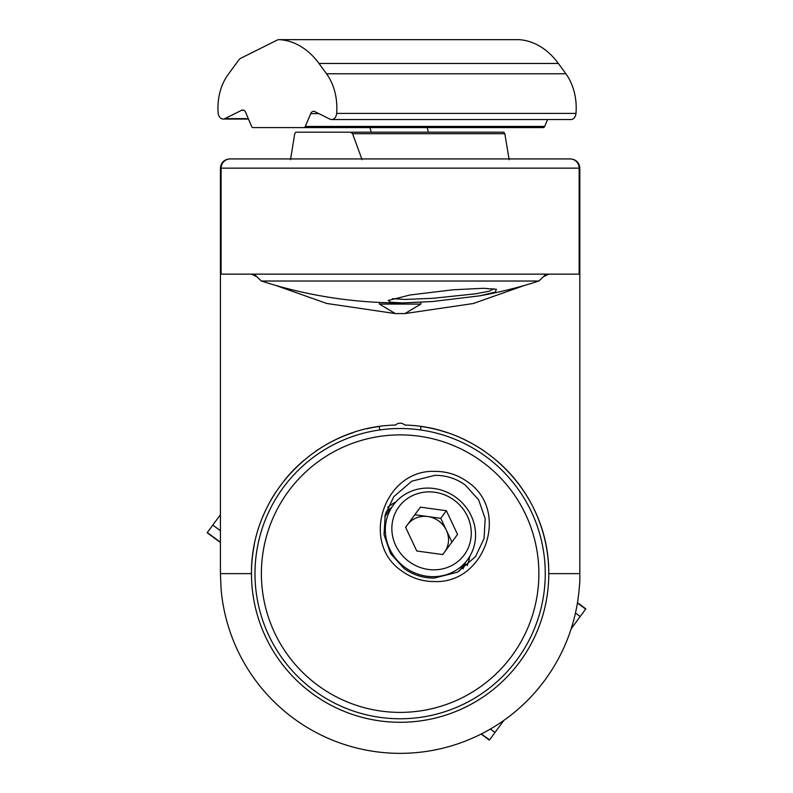 <?xml version="1.0" encoding="UTF-8"?>
<svg xmlns="http://www.w3.org/2000/svg" width="793" height="793" viewBox="0 0 793 793"><rect width="100%" height="100%" fill="white"/><g stroke="black" fill="none" stroke-linecap="round" stroke-linejoin="round"><path stroke-width="1.19" d="M420.865 304.076L379.391 304.076L395.32 313.572L404.926 313.572L420.865 304.076L420.865 302.311M496.596 460.545A148.648 148.648 0 0 1 548.776 573.646C549.39 494.059 484.008 426.961 404.926 425.068C401.724 422.55 398.522 422.55 395.32 425.068C316.665 426.684 250.717 494.178 251.47 573.646A148.648 148.648 0 0 1 254.305 544.791M220.414 573.646L220.414 274.13L579.832 274.13L579.832 581.487L579.148 589.308A179.704 179.704 0 0 1 400.128 753.35A179.704 179.704 0 0 1 221.098 589.308L220.414 573.646L251.47 573.646A148.648 148.648 0 0 0 400.128 722.294A148.648 148.648 0 0 0 548.776 573.646L579.832 573.646M548.776 274.13L544.315 276.311M524.401 285.45L473.342 303.511L404.926 313.572M290.625 158.927L509.027 158.927M262.622 517.155A148.648 148.648 0 0 1 275.875 492.037M284.231 480.548A148.648 148.648 0 0 1 303.788 460.436M314.98 451.792A148.648 148.648 0 0 1 352.806 432.72M366.743 428.785A148.648 148.648 0 0 1 379.391 426.446A20.737 20.737 0 0 0 379.738 429.955M395.32 313.572L326.756 303.471L275.845 285.45M255.931 276.311L251.47 274.13M220.414 274.13L220.414 168.146C220.999 162.585 224.072 159.512 229.633 158.927L570.623 158.927C576.174 159.512 579.247 162.585 579.832 168.146L220.414 168.146L221.247 164.329M579.832 274.13L579.832 168.146L579.009 164.329M420.518 429.955A20.737 20.737 0 0 0 420.865 426.446A148.648 148.648 0 0 1 447.48 432.73M460.852 437.964A148.648 148.648 0 0 1 485.415 451.891M379.391 302.44L379.391 304.076M392.545 298.654L404.866 299.437L432.958 298.307L475.701 293.806L489.331 291.16L493.811 288.781M402.418 302.906L390.562 302.262L388.233 300.468L410.209 294.956L453.09 289.782L483.264 288.295L496.329 289.257L495.377 292.052L479.914 295.799L432.601 301.518L402.418 302.906M479.914 295.799A450.84 450.84 0 0 0 538.873 281.029L261.373 281.029A450.84 450.84 0 0 0 404.549 302.896M509.146 159.71L504.834 133.71L503.753 132.193L295.779 132.193L350.496 132.193L352.578 133.71L362.074 159.71M290.516 159.71L294.728 133.71L295.779 132.193M227.997 74.74A47.005 34.307 -90 0 0 217.946 107.977A47.005 34.307 -90 0 0 218.134 112.864A6.909 5.045 -90 0 0 223.15 119.049A6.909 5.045 -90 0 0 224.875 118.633L241.578 110.306A4.609 3.36 90 0 1 242.727 110.029A4.609 3.36 90 0 1 245.642 112.328L251.589 126.434A2.3 1.685 -90 0 0 253.046 127.594L303.848 127.594A2.3 1.685 -90 0 0 305.305 126.434L310.717 113.617A4.609 3.36 90 0 1 313.631 111.307A4.609 3.36 90 0 1 314.781 111.585L329.898 119.128A6.909 5.045 -90 0 0 331.623 119.545A6.909 5.045 -90 0 0 336.638 113.409A48.383 35.318 -90 0 0 326.518 73.769L318.994 63.47A81.56 59.534 -90 0 0 279.542 39.66A9.219 6.731 -90 0 0 279.245 39.65A9.219 6.731 -90 0 0 276.945 40.205L241.022 58.117A9.219 6.731 -90 0 0 238.564 60.258L227.997 74.74M331.623 119.545L570.99 119.545A6.909 5.045 -90 0 0 575.996 113.409A48.383 35.318 -90 0 0 565.875 73.769L558.361 63.47A81.56 59.534 -90 0 0 518.909 39.66A9.219 6.731 -90 0 0 518.602 39.65A9.219 6.731 -90 0 0 518.305 39.66M303.848 127.594L543.215 127.594A2.3 1.685 -90 0 0 544.672 126.434L547.576 119.545M434.861 475.334L411.825 481.173L393.794 496.666L385.22 514.736L384.03 534.651L390.572 553.573L403.964 568.412C413.024 574.945 423.155 578.156 434.356 578.067L457.422 572.199L475.483 556.686L484.047 538.625L485.197 518.662L478.635 499.828L465.243 485.029C456.213 478.496 446.092 475.275 434.861 475.334M401.992 571.109C359.358 542.67 384.397 469.159 434.921 471.389C446.955 471.349 457.829 474.838 467.563 481.866C510.295 510.375 485.167 583.648 434.643 581.547C422.58 581.606 411.696 578.127 401.992 571.109M486.059 456.689A145.129 145.129 0 0 0 283.17 487.705A145.129 145.129 0 0 0 314.187 690.594A145.129 145.129 0 0 0 517.076 659.578A145.129 145.129 0 0 0 486.059 456.689A145.129 145.129 0 0 1 517.076 659.578A145.129 145.129 0 0 1 314.187 690.594M482.283 461.833A138.755 138.755 0 0 0 288.315 491.482A138.755 138.755 0 0 0 317.973 685.449A138.755 138.755 0 0 0 511.941 655.801A138.755 138.755 0 0 0 482.283 461.833M442.732 554.565L444.536 552.116A23.037 21.649 36.3 0 0 446.35 530.19A23.037 21.649 36.3 0 0 427.784 516.54A23.037 21.649 36.3 0 0 407.404 524.827L405.6 527.286L416.761 550.996L442.732 554.565L457.531 534.423L446.37 510.712L420.399 507.143L405.6 527.286M398.889 506.846A40.552 38.104 36.3 0 0 409 561.563A40.552 38.104 36.3 0 0 464.242 554.862A40.552 38.104 36.3 0 0 454.131 500.145A40.552 38.104 36.3 0 0 398.889 506.846M393.308 505.091A46.083 43.298 36.3 0 0 404.807 567.273A46.083 43.298 36.3 0 0 467.583 559.66A46.083 43.298 36.3 0 0 456.084 497.489A46.083 43.298 36.3 0 0 393.308 505.091L384.734 516.768M458.998 571.337L467.583 559.66M414.798 514.756L440.769 518.325L446.37 510.712M440.769 518.325L451.931 542.045M407.404 524.827A23.037 21.649 36.3 0 0 405.719 527.543M442.444 554.535A23.037 21.649 36.3 0 0 444.536 552.116M503.882 720.371L489.38 740.117L481.133 734.06M220.414 542.491L207.161 532.747L220.414 514.716M571.158 628.809L585.839 608.836L577.473 602.69M221.098 274.13L221.098 168.146A9.219 9.179 -90 0 1 230.277 158.927M579.148 274.13L579.148 168.146A9.219 9.179 -90 0 0 569.969 158.927M504.834 133.71L352.578 133.71M518.909 39.66L279.542 39.66M558.361 63.47L318.994 63.47M565.875 73.769L326.518 73.769M575.996 113.409L336.638 113.409M318.836 113.617L310.717 113.617M544.672 126.434L305.305 126.434M243.887 110.306L241.578 110.306M248.298 118.633L224.875 118.633M469.793 556.309A50.683 47.63 -143.7 0 1 467.156 565.627M465.709 562.207A48.383 45.469 -143.7 0 1 463.003 568.819M385.933 512.199A48.383 45.469 -143.7 0 1 391.445 507.639M387.747 507.282A50.683 47.63 -143.7 0 1 395.846 501.979M489.529 739.909L481.391 733.931M220.414 542.174L207.32 532.549M585.65 609.083L577.413 603.027M580.189 616.518L575.46 613.048M495.001 732.464L490.361 729.054M220.414 530.705L212.782 525.105M255.187 274.13L255.584 275.498L261.373 281.029M545.069 274.13L544.672 275.498L538.873 281.029M369.974 127.594L371.193 132.193M427.189 127.594L428.408 132.193M518.602 39.65L279.245 39.65M248.477 119.049L223.15 119.049"/></g></svg>
